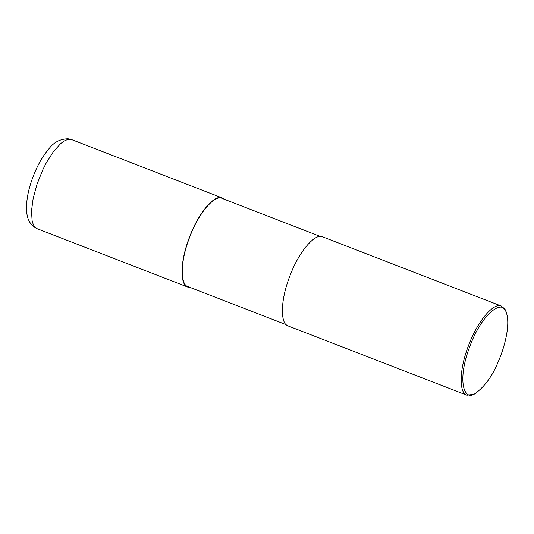 <?xml version="1.0" encoding="UTF-8"?>
<svg xmlns="http://www.w3.org/2000/svg" width="534" height="534" viewBox="0 0 534 534"><rect width="100%" height="100%" fill="white"/><g stroke="black" fill="none" stroke-linecap="round" stroke-linejoin="round"><path stroke-width="0.8" d="M190.157 287.479L187.821 287.085C180.298 285.443 179.417 263.162 189.37 237.483C198.882 211.671 215.275 193.902 222.338 197.987L224.333 199.269M286.191 324.679L187.995 286.638C180.545 285.016 179.671 262.955 189.53 237.53C198.942 211.985 215.175 194.389 222.164 198.434L320.36 236.469M475.106 393.605L473.805 394.286L466.95 395.22L288.18 325.967C280.664 324.325 279.776 302.044 289.735 276.358C299.247 250.553 315.641 232.777 322.696 236.862L501.466 306.115L505.905 311.415L506.406 312.804C510.624 325.179 504.283 348.261 498.162 361.912C492.421 376.029 484.732 386.589 475.106 393.605C463.699 401.688 456.991 380.135 469.733 346.7C481.968 312.984 503.161 297.992 506.406 312.804M466.95 395.22C459.434 393.571 458.546 371.297 468.505 345.611C478.017 319.806 494.411 302.03 501.466 306.115M71.796 139.668L68.098 138.78C60.302 138.953 54.007 142.171 49.215 148.439C41.952 156.916 36.072 167.729 31.566 180.872C27.628 192.447 26.006 202.813 26.7 211.965C27.374 220.202 30.899 225.809 37.28 228.772L35.111 227.317L33.355 224.714L32.153 221.069L31.486 211.037L33.188 198.254L37.086 184.036L42.767 169.832L46.104 163.197L53.34 151.709L60.702 143.566L64.187 141.016L67.424 139.588L71.796 139.668L222.338 197.987M37.28 228.766L187.821 287.085"/></g></svg>
